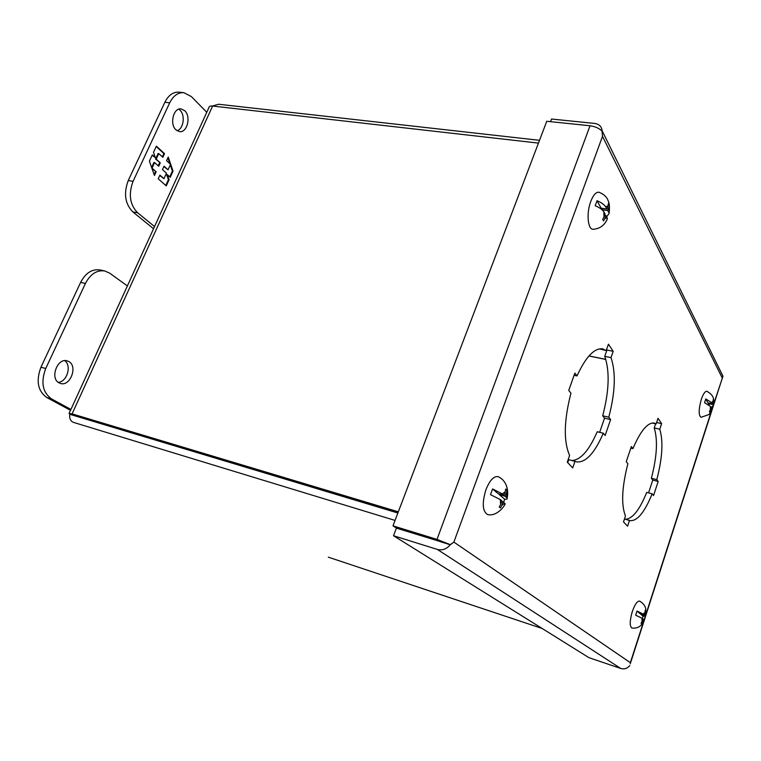 <?xml version="1.0" encoding="UTF-8"?>
<svg xmlns="http://www.w3.org/2000/svg" width="761" height="761" viewBox="0 0 761 761"><rect width="100%" height="100%" fill="white"/><g stroke="black" fill="none" stroke-linecap="round" stroke-linejoin="round"><path stroke-width="1.14" d="M175.972 129.846C169.342 124.195 173.498 107.425 181.156 108.909L184.79 110.773C191.315 116.614 187.082 133.118 179.444 131.605L175.972 129.846M177.094 130.73C183.563 128.98 185.522 115.168 179.996 110.202L178.721 109.194M153.541 228.747L132.861 211.919C125.013 203.872 123.472 193.418 128.248 180.547L164.861 102.269C168.438 95.192 173.175 91.824 179.044 92.167L183.867 92.69L191.353 96.571L206.773 112.295M154.531 226.578L137.636 212.766C129.817 204.709 128.295 194.226 133.07 181.327L169.693 102.821C173.28 95.724 177.998 92.347 183.867 92.69M164.538 153.646L156.376 146.16L153.503 152.352L155.349 157.632L152.314 154.902L149.403 161.17L154.445 175.477L156.148 171.796L152.029 168.143L154.616 162.578L158.716 166.24L160.295 162.825L156.205 159.144L158.773 153.598L162.844 157.299L164.538 153.646L163.872 153.551L162.35 156.842M158.212 178.797L166.279 185.884L169.085 179.777L167.315 174.659L170.236 177.265L173.042 171.139L168.248 157.042L166.564 160.685L170.559 164.319L168.038 169.808L164.034 166.193L162.464 169.598L166.478 173.194L163.948 178.702L159.915 175.125L158.212 178.797M156.214 146.531L163.872 153.551M156.205 159.144L155.539 159.049L158.107 153.503L158.773 153.598M155.539 159.049L160.295 162.825M159.629 162.73L158.212 165.793M151.62 167.477L153.941 162.474L154.616 162.578M152.029 168.638L156.148 171.796M155.482 171.691L154.131 174.602M152.152 155.263L155.349 157.632M169.085 179.777L168.419 179.672L165.774 185.437M159.753 175.468L163.948 178.702M163.862 166.545L168.038 169.808M167.886 157.831L169.884 163.71M170.293 164.909L172.386 171.035L173.042 171.139M172.386 171.035L169.732 176.818M168.419 179.672L166.649 174.564L167.315 174.659M711.744 410.598L708.919 414.574L701.014 417.304C698.503 415.287 698.588 409.351 701.262 399.515C703.202 393.913 705.086 391.173 706.893 391.297L707.036 391.344M712.163 409.694L709.823 412.31L709.385 411.52L710.279 409.846L710.413 406.364L704.572 402.702L705.789 398.935L711.63 402.598L713 401.389L713.238 399.582L713.647 400.324L713.342 405.832L710.974 407.392M713.675 400.381L713.2 400.286M711.63 402.598L712.248 403.739L713 401.389M712.248 403.739L707.92 402.807L705.789 398.935M710.279 409.846L711.031 407.496L710.413 406.364M712.087 409.408L711.468 408.286L710.707 410.636M711.468 408.286L710.822 408.143M709.214 405.175L708.358 403.606L712.677 404.538L713.285 405.661M713.438 402.198L712.677 404.538M708.358 403.606L708.567 402.95M644.158 620.529L641.285 624.924C639.116 627.387 635.996 628.443 631.925 628.072C629.556 626.284 629.67 620.814 632.277 611.673C634.836 604.434 637.28 600.914 639.601 601.114C643.188 603.14 645.242 605.813 645.775 609.114L645.623 616.077L643.055 616.21L640.343 613.908L645.623 616.077L712.03 409.979M642.37 618.512L643.055 616.21M645.509 616.458L644.31 620.167L641.637 623.744L641.066 623.269L642.008 621.461L642.037 618.227L635.663 615.202L636.995 611.083L643.359 614.117L644.986 612.244L645.271 610.236L645.832 610.731L645.528 615.963M645.832 610.731L645.252 610.55M643.359 614.117L644.158 614.802L644.986 612.244M644.158 614.802L639.773 613.423L636.995 611.083M642.008 621.461L642.836 618.902L642.037 618.227M644.206 620.044L643.406 619.378L642.579 621.937M643.406 619.378L642.75 619.169M645.547 612.729L644.729 615.288M593.428 229.28L592.971 229.27C587.73 229.375 586.312 213.042 590.726 201.541C593.238 195.073 595.968 191.962 598.917 192.219C603.911 194.255 606.964 197.032 608.077 200.571C609.428 202.921 609.78 207.201 609.114 213.413L606.641 216.866M606.156 221.223L607.402 218.826L607.097 217.694L604.795 218.673L603.521 220.937L602.674 219.415L603.949 217.142L603.882 211.824C602.312 209.522 599.421 207.496 595.197 205.746L597.024 200.704C601.228 202.455 604.11 204.481 605.689 206.802L608.001 205.87L608.4 203.491L609.238 205.042L609.114 213.413M609.238 205.042L608.229 204.909M605.689 206.802L606.878 208.999L608.001 205.87M606.878 208.999L601.133 208.2L597.024 200.704M603.949 217.142L605.081 214.003L603.882 211.824M607.097 217.694L605.918 215.534L604.795 218.673M605.918 215.534L604.595 215.353M602.027 209.741L607.716 210.54L608.886 212.709M605.09 215.42L604.776 214.84M608.829 207.42L607.716 210.54M601.989 209.713L602.465 208.381M488.258 514.693L487.687 514.607C482.474 511.544 481.875 503.278 485.889 489.799C489.694 480.362 493.765 475.977 498.103 476.652L498.636 476.881M503.63 502.365L504.667 499.178L499.264 494.612L505.076 496.229L507.083 498.055C507.73 499.016 506.921 499.387 504.667 499.178M504.619 504.762L505.133 503.772L504.648 503.211L501.784 505.418L500.396 507.929L499.254 506.988L500.643 504.467L500.3 499.568L490.503 494.65L492.567 488.952L502.336 493.899L505.218 491.739L505.723 488.99L506.855 489.97L506.674 497.589M506.855 489.97L505.656 489.637M502.336 493.899L503.953 495.268L505.218 491.739M503.953 495.268L498.122 493.651L492.567 488.952M500.643 504.467L501.918 500.928L500.3 499.568M504.648 503.211L503.05 501.88L501.784 505.418M503.05 501.88L501.708 501.499M506.35 492.709L505.076 496.229M499.264 494.612L499.473 494.022M588.976 355.91L605.832 359.382M212.414 106.026L218.559 104.247L539.52 140.319M73.046 422.203L72.419 421.87C70.164 420.319 69.289 417.799 69.784 414.298L76.252 416.229M397.898 512.914L69.032 413.575L72.086 413.879L212.614 106.045C210.283 105.827 209.066 106.321 208.952 107.539L69.165 413.29M605.861 359.458L588.928 355.977M212.614 106.045L538.465 143.106M76.461 416.305L397.87 513.009M73.665 422.441L395.045 520.419M542.184 628.491L328.333 557.166M398.317 511.82L72.086 413.879M59.016 382.85C49.674 378.312 57.456 357.527 67.196 360.857L68.851 361.561C78.031 366.317 70.212 386.807 60.452 383.449L59.016 382.85M127.391 285.946L109.708 273.18L104.78 270.964C96.837 269.86 90.388 274.017 85.432 283.444L45.736 368.524C40.618 382.279 42.559 392.419 51.577 398.935L70.935 409.428M104.78 270.964L99.995 269.946C92.043 268.833 85.584 272.98 80.628 282.369L40.961 367.192C35.843 380.909 37.803 391.03 46.84 397.546L70.516 410.341M58.226 382.326C67.025 382.051 71.981 365.394 64.695 360.657M599.649 432.343L604.529 418.17L602.693 415.801C609.171 391.097 609.865 371.273 604.757 356.338L606.955 350.041L606.584 349.48M606.203 350.564L608.429 344.172L613.195 351.297L611.007 357.613C616.01 372.576 615.269 392.438 608.781 417.209L610.598 419.568L605.138 435.501L603.283 433.209C594.598 453.28 585.694 462.84 576.572 461.889L574.993 461.299L572.7 467.92L567.278 462.155L569.608 455.459C563.463 441.351 563.911 420.567 570.95 393.133L568.752 390.403L574.869 373.109L577.028 375.915C585.732 356.928 594.265 347.91 602.636 348.861L606.203 350.564L599.326 348.88M567.696 462.612L568.714 459.711L574.993 461.299M571.987 460.538C580.786 459.882 589.185 450.284 597.195 431.753L603.283 433.209M648.572 492.852L652.776 480.086L651.378 478.289C656.981 456.667 657.932 439.887 654.222 427.939L655.602 423.782M625.19 519.23C632.305 519.126 639.487 510.174 646.736 492.377L652.158 493.784C644.634 512.315 637.28 521.256 630.118 520.619L624.467 519.04M441.152 541.832L396.405 528.134L393.523 535.734L588.928 657.666L620.776 668.481C624.324 669.471 627.311 668.519 629.737 665.628L629.747 665.599M613.195 351.297L606.955 350.041M611.007 357.613L604.757 356.338M608.781 417.209L602.693 415.801M610.598 419.568L604.529 418.17M577.028 375.915L574.098 375.287M629.499 520.41L627.578 526.212L623.516 521.903L625.466 516.044C621.052 504.809 621.851 487.363 627.882 463.696L626.255 461.67L631.345 446.555L632.943 448.638C640.505 430.85 647.611 422.326 654.26 423.059L656.144 423.906L658.018 418.284L661.613 423.649L656.61 422.507M661.613 423.649L659.768 429.223L654.222 427.939M659.768 429.223C663.402 441.171 662.412 457.989 656.8 479.658L651.378 478.289M656.8 479.658L658.179 481.456L652.776 480.086M658.179 481.456L653.556 495.516L652.158 493.784M632.943 448.638L630.812 448.124M656.144 423.906L652.177 423.002M643.53 621.794L630.355 662.669L453.87 542.089L450.284 544.648L396.395 528.029L392.99 525.851L546.759 121.275L590.041 125.755L436.995 539.397L450.284 544.648M440.219 541.651L450.284 544.752L453.87 542.089L602.503 136.362L602.046 131.006C598.897 128.152 594.893 126.412 590.041 125.755M550.536 121.674L551.535 119.03L594.617 123.434C599.154 124.119 601.647 126.545 602.084 130.711L602.503 136.362L722.151 377.808L722.931 376.391M713.58 404.405L722.95 376.315L720.876 371.939M450.284 544.752C446.602 549.1 442.293 550.66 437.356 549.432L393.523 535.734M436.995 539.397L392.99 525.851M164.861 102.269L169.693 102.821M128.248 180.547L133.07 181.327M132.861 211.919L137.636 212.766M46.84 397.546L51.577 398.935M45.736 368.524L40.961 367.192M85.432 283.444L80.628 282.369M712.743 406.992L712.011 409.275M711.335 411.378L645.889 614.45M645.233 616.496L644.11 619.968M437.356 549.432L620.776 668.481M706.893 391.297C711.468 393.827 713.723 396.842 713.647 400.324M713.666 400.552L713.342 405.832M592.971 229.27C601.723 228.747 605.395 223.344 607.402 218.826M487.687 514.607C497.57 516.814 505.399 504.657 505.133 503.772M498.103 476.652C507.463 480.809 508.7 491.891 507.083 498.055M722.579 377.256L713.352 405.879M713.067 406.774L712.144 409.627M644.272 620.301L630.232 663.877M602.084 130.711L722.94 376.115"/></g></svg>
